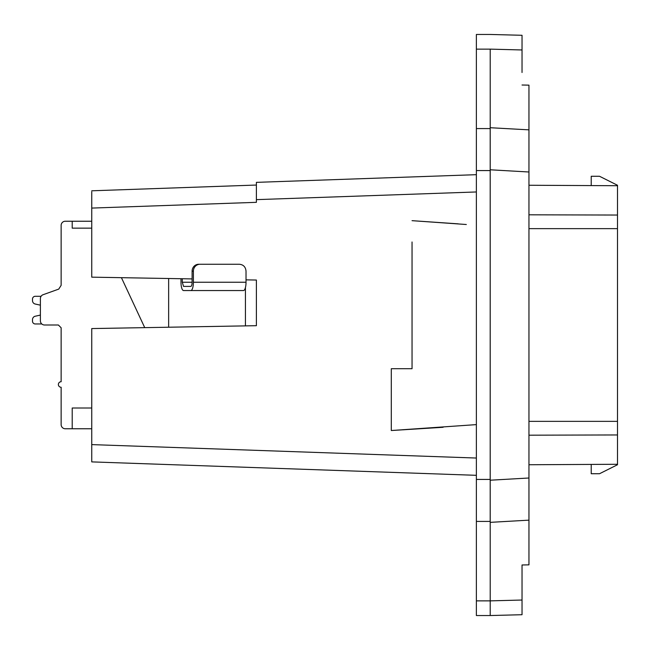 <?xml version="1.0" encoding="UTF-8"?>
<svg xmlns="http://www.w3.org/2000/svg" width="650" height="650" viewBox="0 0 650 650"><rect width="100%" height="100%" fill="white"/><g stroke="black" fill="none" stroke-linecap="round" stroke-linejoin="round"><path stroke-width="0.97" d="M591.216 464.409L591.216 473.728L599.511 473.728L617.5 464.742L617.5 434.956L528.954 435.191M617.5 434.956L617.5 185.258L599.511 176.272L591.216 176.272L591.216 185.591M528.954 464.742L617.5 464.279M528.954 185.258L617.5 185.721M528.954 85.15L522.031 85.012L528.954 85.15L528.954 478.002L490.214 480.212L490.214 49.132M490.214 480.212L490.214 600.868L522.031 600.031L522.031 564.98L528.954 564.85L528.954 478.002M490.214 522.356L528.954 520.146L528.954 518.066M490.214 127.717L528.954 129.854L528.954 131.934M522.031 72.499L522.031 35.287L490.198 34.458L522.031 35.287M490.214 133.38L490.214 127.879L490.214 133.38M490.214 516.62L490.214 522.121L490.214 516.62M476.377 600.868L490.214 600.868L490.214 615.542L490.214 600.86M522.031 614.713L490.198 615.542L522.031 614.713L522.031 600.031M522.031 564.988L522.031 577.501M458.201 223.844L412.043 220.667L466.326 224.51M490.214 412.994L490.214 237.006M443.089 427.294L391.292 430.527L391.292 368.721L412.043 368.721L412.043 241.987M476.377 424.613L391.292 430.527L391.292 368.721M192.107 278.915L91.748 277.16L91.748 191.791M91.748 208.081L256.392 202.329L256.392 182.357L476.377 174.679M476.377 458.039L91.748 444.608L91.748 328.567L256.392 325.691L256.392 280.036L246.025 279.858M91.748 444.641L91.748 461.89L476.377 475.321L256.392 467.642M91.748 444.608L91.748 461.89M256.392 185.047L256.392 199.639L256.392 185.047L91.748 190.799M180.993 278.72L180.993 282.246A8.304 2.567 90 0 0 183.552 290.55L243.457 290.55A8.304 2.567 90 0 0 246.025 282.246L246.025 271.18C245.627 266.971 243.433 264.672 239.444 264.266L199.964 264.266A6.914 6.581 90 0 0 193.391 271.18L193.391 282.246A8.304 2.567 90 0 1 190.824 290.55M182.276 278.744L182.276 282.246L183.552 286.398L190.824 286.398A4.152 1.284 90 0 0 192.107 282.246L192.107 271.18L193.391 271.18M192.107 271.18A6.914 6.581 90 0 1 198.689 264.266L199.964 264.266M183.552 286.398L190.824 286.398M144.731 327.641L121.428 277.68M168.643 278.501L168.643 327.226M245.432 287.56L245.432 325.886M490.198 127.774L490.198 170.568L476.377 170.568L476.377 34.458L490.214 34.458M490.214 615.542L476.377 615.542L476.377 170.568M490.198 170.568L490.198 479.432L476.377 479.432M490.198 522.226L490.198 479.432M91.748 228.15L72.207 228.15L91.748 228.15L72.207 228.15L72.207 221.236L65.293 221.236A4.152 4.152 0 0 0 61.141 225.387L61.141 285.342L58.744 289.104L42.786 294.824A4.152 4.152 0 0 0 40.389 298.586L40.389 320.848A4.152 4.152 0 0 0 44.533 325L58.37 325L61.141 327.771L61.141 381.729A2.771 2.771 0 0 0 58.37 384.491A2.771 2.771 0 0 0 61.141 387.262L61.141 424.613A4.152 4.152 0 0 0 65.293 428.764L72.207 428.764L72.207 408.013L91.748 408.013M91.748 221.236L72.207 221.236M42.786 294.824A4.152 4.152 0 0 0 41.072 296.294L35.271 296.294A2.771 2.771 0 0 0 32.5 299.057L32.5 300.649A3.461 3.461 0 0 0 35.214 304.021L40.389 305.167L40.389 315.088L35.214 316.233A3.461 3.461 0 0 0 32.5 319.605L32.5 321.197A2.771 2.771 0 0 0 35.271 323.96L41.795 323.96M58.37 325L44.533 325M40.389 305.167L40.389 315.088L35.214 316.233L40.389 315.088L35.214 316.233L40.389 315.088L40.389 305.167M91.748 428.764L72.207 428.764M41.072 296.294L35.271 296.294L41.072 296.294M32.5 321.197L32.5 319.605L32.5 321.197A2.771 2.771 0 0 0 35.271 323.96M617.5 215.044L528.954 214.809M617.5 228.646L528.954 228.646M617.5 421.354L528.954 421.354M490.198 49.132L522.031 49.969M528.954 171.998L490.214 169.788M476.377 191.961L256.392 199.639M192.107 282.246L182.276 282.246M193.391 282.246L246.025 282.246M490.198 49.14L476.377 49.14M490.198 521.422L476.377 521.422M490.198 128.578L476.377 128.578"/></g></svg>
